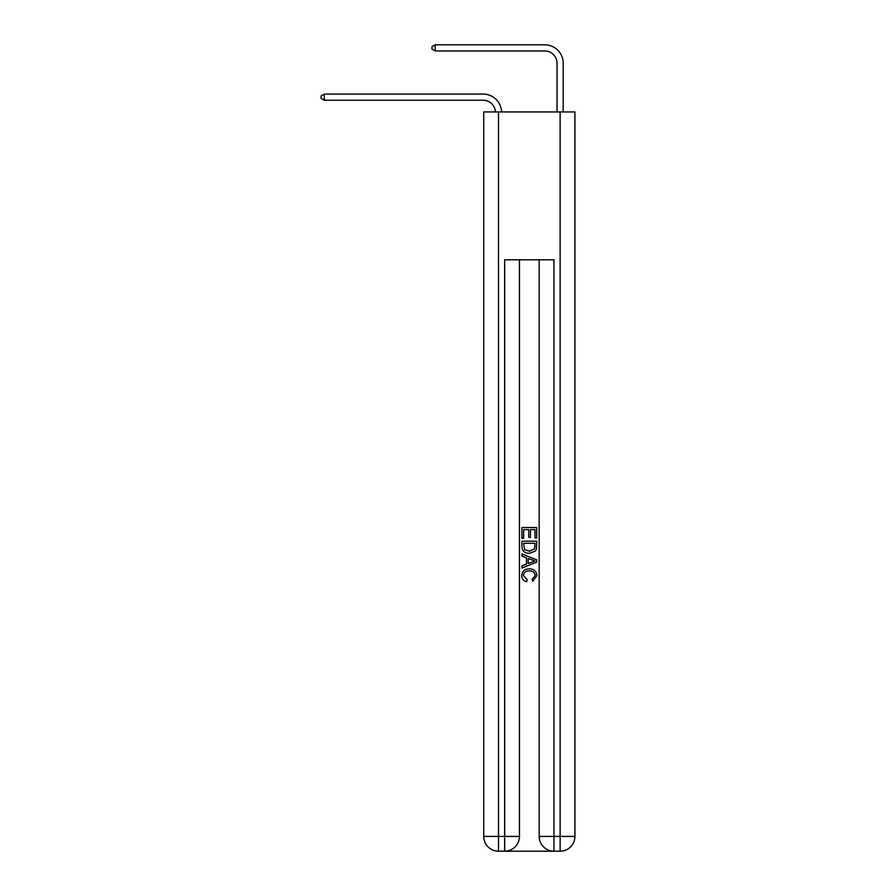 <?xml version="1.0" encoding="UTF-8"?>
<svg xmlns="http://www.w3.org/2000/svg" width="896" height="896" viewBox="0 0 896 896"><rect width="100%" height="100%" fill="white"/><g stroke="black" fill="none" stroke-linecap="round" stroke-linejoin="round"><path stroke-width="1.34" d="M557.043 111.944L557.043 63.28A12.32 12.32 0 0 0 544.723 50.96L435.187 50.96L431.984 49.112L431.984 46.648L435.187 44.8L544.723 44.8A18.48 18.48 0 0 1 563.203 63.28L563.203 111.944M557.043 63.28A12.32 12.32 0 0 0 544.723 50.96A12.32 12.32 0 0 1 557.043 63.28A12.32 12.32 0 0 0 544.723 50.96A12.32 12.32 0 0 1 557.043 63.28A12.32 12.32 0 0 0 544.723 50.96A12.32 12.32 0 0 1 557.043 63.28A12.32 12.32 0 0 0 544.723 50.96A12.32 12.32 0 0 1 557.043 63.28A12.32 12.32 0 0 0 544.723 50.96A12.32 12.32 0 0 1 557.043 63.28A12.32 12.32 0 0 0 544.723 50.96A12.32 12.32 0 0 1 557.043 63.28A12.32 12.32 0 0 0 544.723 50.96A12.32 12.32 0 0 1 557.043 63.28A12.32 12.32 0 0 0 544.723 50.96A12.32 12.32 0 0 1 557.043 63.28A12.32 12.32 0 0 0 544.723 50.96A12.32 12.32 0 0 1 557.043 63.28M435.187 44.8L544.723 44.8L435.187 44.8L544.723 44.8L435.187 44.8L544.723 44.8L435.187 44.8L544.723 44.8L435.187 44.8L544.723 44.8L435.187 44.8L544.723 44.8L435.187 44.8L544.723 44.8L435.187 44.8L544.723 44.8L435.187 44.8L544.723 44.8L435.187 44.8L435.187 50.96M505.781 851.2L552.854 851.2M498.512 111.944L498.512 836.416L483.728 836.416L483.728 111.944L574.907 111.944L574.907 836.416L560.123 836.416L560.123 111.944M539.179 259.795L539.179 836.416A14.784 14.784 0 0 0 553.963 851.2L553.963 836.416L539.179 836.416A14.784 14.784 0 0 0 553.963 851.2L560.123 851.2L560.123 836.416L553.963 836.416L553.963 259.795L504.672 259.795L504.672 836.416L498.512 836.416L498.512 851.2L504.672 851.2A14.784 14.784 0 0 0 519.456 836.416L504.672 836.416L504.672 851.2A14.784 14.784 0 0 0 519.456 836.416L519.456 259.795M560.123 851.2A14.784 14.784 0 0 0 574.907 836.416A14.784 14.784 0 0 1 560.123 851.2M483.728 836.416A14.784 14.784 0 0 0 498.512 851.2A14.784 14.784 0 0 1 483.728 836.416M521.92 538.35L521.92 527.542L536.715 527.542L536.715 537.97L535.002 537.97L535.002 529.626L530.454 529.626L530.454 537.398L528.752 537.398L528.752 529.626L523.634 529.626L523.634 538.35L521.92 538.35M521.92 546.482L521.92 541.184L536.715 541.184L536.502 548.856L535.438 551.006L529.402 553.325C524.664 553.336 522.178 551.062 521.92 546.482M523.634 543.278L524.675 549.808L529.435 551.23L534.699 548.71L535.002 543.278L523.634 543.278M521.92 556.158L521.92 553.952L536.715 559.821L536.715 562.173L521.92 568.042L521.92 565.835L526.478 564.144L526.478 557.85L521.92 556.158M532.269 559.989L528.181 558.477L528.181 563.517L535.002 560.997L532.269 559.989M523.443 575.523L527.139 579.667L526.658 581.75C523.522 580.933 521.886 578.928 521.741 575.714C522.133 571.178 524.698 568.893 529.424 568.859C533.971 568.96 536.458 571.234 536.894 575.68L532.605 581.37L532.157 579.286L535.192 575.579C534.755 572.376 532.84 570.842 529.435 570.942C525.974 570.763 523.981 572.286 523.443 575.523M495.421 111.944A12.32 12.32 -105.4 0 0 483.112 100.24L324.296 100.24L321.093 98.392L321.093 95.928L324.296 94.08L483.112 94.08A18.48 18.48 74.6 0 1 501.581 111.944M324.296 94.08L324.296 100.24"/></g></svg>
